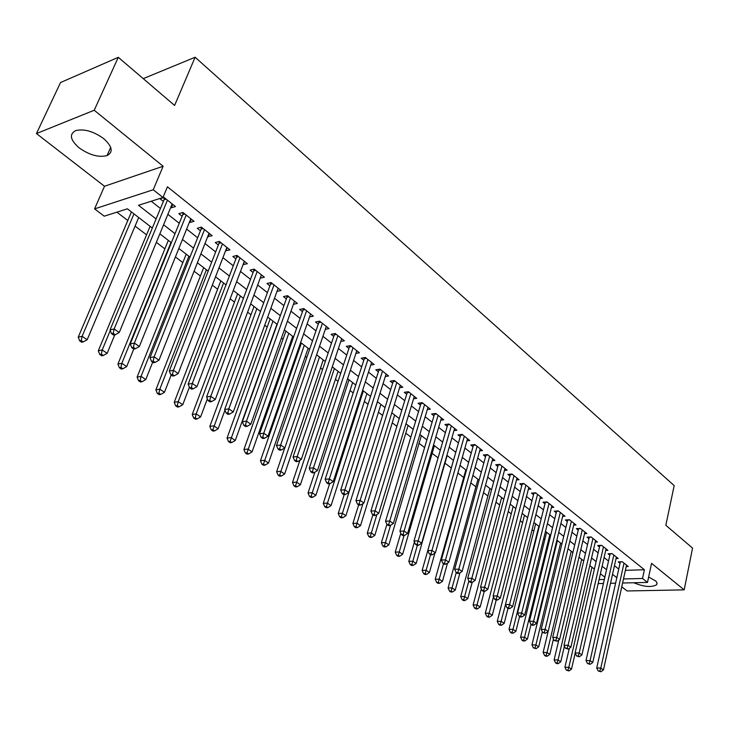 <?xml version="1.0" encoding="UTF-8"?>
<svg xmlns="http://www.w3.org/2000/svg" width="729" height="729" viewBox="0 0 729 729"><rect width="100%" height="100%" fill="white"/><g stroke="black" fill="none" stroke-linecap="round" stroke-linejoin="round"><path stroke-width="1.09" d="M79.16 147.878C89.448 155.104 98.743 157.674 107.054 155.596C113.46 152.106 112.33 146.447 103.664 138.601C93.485 131.311 84.172 128.641 75.716 130.582C69.018 134.191 70.175 139.959 79.16 147.878M633.774 582.744C643.944 586.945 651.58 587.601 656.656 584.731L657.084 583.036L655.845 581.068L648.637 577.031M152.325 228.031L127.411 208.813L104.22 216.185L94.579 208.886L153.236 189.75L162.986 197.495L138.528 205.277L156.097 218.955M104.502 186.26L163.123 166.248L94.223 110.243L118.289 57.318L60.534 82.541L36.45 133.562L104.502 186.26L94.579 208.886M621.755 586.809L627.113 590.964L684.185 589.861L651.544 563.335L647.489 582.425L622.593 583.009M116.895 212.157L127.803 220.504M135.084 226.081L146.538 234.838M156.352 242.347L164.882 248.871M175.416 256.936L182.833 262.604M194.069 271.197L200.402 276.045M212.312 285.157L217.616 289.213M230.154 298.808L234.474 302.107M247.614 312.167L250.986 314.746M264.709 325.243L267.16 327.121M281.44 338.037L283.025 339.249M289.841 344.471L290.707 345.136M297.824 350.576L298.562 351.141M305.333 356.326L306.809 357.456M320.532 367.945L322.582 369.521M335.422 379.344L338.037 381.34M350.038 390.525L353.182 392.931M364.372 401.488L368.036 404.285M378.433 412.249L382.588 415.43M392.238 422.802L396.868 426.347M405.789 433.172L410.874 437.063M419.084 443.341L424.606 447.57M432.142 453.329L438.083 457.876M444.963 463.143L451.287 467.982M457.876 473.021L463.699 477.477M470.816 482.917L475.9 486.808M483.518 492.631L487.883 495.975M495.984 502.172L499.657 504.987M508.231 511.539L511.239 513.845M520.26 520.743L522.62 522.547M532.07 529.783L533.81 531.113M543.679 538.658L544.818 539.533M555.088 547.388L555.644 547.816M94.223 110.243L36.45 133.562M118.289 57.318L174.605 105.441L195.117 57.245L674.179 485.605L665.832 525.272L692.55 548.099L684.185 589.861M170.768 207.3L171.379 207.792L175.452 206.535L164.116 197.513L160.043 198.807L163.369 201.441M189.449 222.108L189.941 222.491L194.023 221.288L182.933 212.476L178.851 213.706L182.104 216.285M207.719 236.579L212.185 235.731L201.341 227.102L197.249 228.286L200.42 230.801M225.589 250.74L229.954 249.856L219.338 241.417L215.246 242.538L218.354 245.008M243.076 264.6L247.35 263.688L236.961 255.423L232.852 256.499L235.895 258.904M260.198 278.159L264.372 277.22L254.202 269.129L250.093 270.149L253.072 272.509M276.974 291.4L281.039 290.47L271.079 282.551L266.96 283.526L269.885 285.832M293.423 304.303L297.359 303.446L287.609 295.692L283.49 296.612L286.342 298.881M309.533 316.942L313.352 316.158L303.793 308.558L299.674 309.442L302.471 311.657M325.307 329.335L329.016 328.606L319.648 321.17L315.529 321.999L318.272 324.177M340.762 341.482L344.361 340.808L335.185 333.517L331.066 334.31L333.754 336.443M355.907 353.392L359.406 352.772L350.412 345.619L346.293 346.375L348.927 348.462M370.751 365.065L374.15 364.491L365.338 357.483L361.219 358.203L363.798 360.244M385.304 376.519L388.612 375.991L379.973 369.12L375.845 369.794L378.378 371.799M399.574 387.746L402.791 387.263L394.316 380.529L390.197 381.167L392.685 383.135M413.571 398.772L416.706 398.326L408.395 391.71L404.276 392.32L406.709 394.243M427.294 409.58L430.347 409.169L422.191 402.69L418.082 403.255L420.469 405.151M440.763 420.196L443.742 419.813L435.742 413.452L431.632 413.99L433.974 415.849M453.985 430.611L456.883 430.265L449.028 424.023L444.927 424.524L447.223 426.347M466.952 440.835L469.786 440.516L462.077 434.393L457.976 434.867L460.236 436.653M479.682 450.877L482.452 450.586L474.88 444.572L470.788 445.018L473.003 446.777M492.184 460.737L494.882 460.473L487.446 454.568L483.363 454.987L485.541 456.709M504.459 470.424L507.092 470.187L499.793 464.382L495.72 464.774L497.852 466.469M516.515 479.937L519.094 479.718L511.922 474.014L507.849 474.379L509.954 476.046M528.361 489.287L530.876 489.086L523.832 483.491L519.768 483.828L521.827 485.459M539.998 498.472L542.458 498.29L535.533 492.786L531.477 493.105L533.51 494.709M551.425 507.502L553.83 507.338L547.032 501.935L542.987 502.217L544.973 503.803M562.66 516.378L565.021 516.232L558.332 510.911L554.295 511.184L556.254 512.733M573.705 525.099L576.01 524.971L569.44 519.741L565.403 519.987L567.335 521.517M584.558 533.683L586.818 533.564L580.357 528.425L576.338 528.643L578.225 530.147M595.238 542.112L597.443 542.011L591.091 536.954L587.082 537.164L588.941 538.631M605.735 550.413L607.895 550.322L601.644 545.347L597.643 545.529L599.475 546.978M616.051 558.569L618.174 558.487L612.032 553.603L608.041 553.767L609.836 555.188M625.382 570.333L644.4 569.75L167.433 186.797L162.986 197.495M151.24 201.231L160.444 208.476M167.88 214.326L179.261 223.274M186.633 229.079L197.659 237.754M204.977 243.513L215.656 251.924M222.928 257.638L233.28 265.784M240.488 271.452L250.521 279.344M257.674 284.975L267.397 292.63M274.505 298.216L283.927 305.633M290.98 311.183L300.111 318.373M307.119 323.876L315.976 330.848M322.929 336.315L331.513 343.077M338.411 348.508L346.74 355.059M353.592 360.445L361.666 366.805M368.473 372.154L376.31 378.315M383.062 383.636L390.662 389.614M397.369 394.89L404.732 400.686M411.393 405.925L418.546 411.557M425.162 416.76L432.097 422.219M438.667 427.385L445.392 432.68M451.916 437.81L458.441 442.95M464.92 448.043L471.253 453.028M477.686 458.085L483.837 462.924M490.225 467.954L496.194 472.647M502.536 477.641L508.323 482.197M514.628 487.154L520.242 491.574M526.502 496.495L531.951 500.787M538.175 505.68L543.46 509.835M549.639 514.701L554.769 518.738M560.902 523.568L565.886 527.486M571.983 532.279L576.812 536.079M582.872 540.845L587.556 544.536M593.579 549.274L598.126 552.855M604.104 557.557L608.515 561.029M614.456 565.704L618.739 569.067M626.211 566.597L628.289 566.533L622.238 561.722L618.256 561.868L620.033 563.271M195.117 57.245L143.239 78.641M163.123 166.248L153.236 189.75M644.4 569.75L642.531 578.48L647.489 582.425M604.86 577.204L600.404 573.778M594.381 569.121L589.797 565.586M583.729 560.902L578.999 557.257M572.894 552.546L568.019 548.782M561.877 544.044L556.847 540.162M550.659 535.396L545.483 531.395M539.26 526.593L533.92 522.474M527.65 517.636L522.146 513.389M515.84 508.523L510.172 504.149M503.812 499.237L497.971 494.736M491.565 489.797L485.55 485.149M479.099 480.174L472.902 475.39M466.405 470.378L460.017 465.448M453.474 460.4L446.886 455.315M440.307 450.24L433.509 444.991M426.875 439.879L419.877 434.475M413.197 429.326L405.98 423.749M399.255 418.564L391.81 412.824M385.04 407.593L377.367 401.679M370.542 396.412L362.632 390.307M355.761 385.003L347.605 378.706M340.68 373.366L332.269 366.878M325.289 361.493L316.614 354.804M309.588 349.382L300.64 342.475M293.568 337.017L284.337 329.891M277.202 324.387L267.68 317.042M260.499 311.493L250.667 303.911M243.431 298.325L233.289 290.507M225.999 284.875L215.529 276.801M208.184 271.133L197.386 262.795M189.977 257.082L178.824 248.48M171.361 242.721L159.851 233.836M599.074 579.61L604.35 579.473M615.604 583.182L610.51 583.3M603.439 583.464L598.172 583.592M623.486 578.972L642.531 578.48M163.578 224.778L175.024 233.699M182.45 239.477L193.54 248.115M200.912 253.847L211.656 262.212M218.964 267.908L229.371 276.018M236.633 281.667L246.721 289.522M253.92 295.127L263.698 302.735M270.842 308.303L280.319 315.684M287.417 321.207L296.603 328.36M303.647 333.846L312.55 340.78M319.548 346.22L328.178 352.945M335.121 358.349L343.496 364.874M350.385 370.232L358.504 376.556M365.338 381.887L373.221 388.019M380.009 393.305L387.646 399.255M394.389 404.504L401.797 410.272M408.495 415.484L415.676 421.08M422.328 426.255L429.299 431.686M435.896 436.826L442.667 442.093M449.219 447.196L455.78 452.308M462.286 457.375L468.656 462.332M475.117 467.362L481.295 472.173M487.719 477.176L493.715 481.842M500.085 486.808L505.908 491.337M512.232 496.267L517.882 500.659M524.169 505.552L529.646 509.817M535.888 514.683L541.21 518.82M547.415 523.65L552.564 527.668M558.733 532.471L563.736 536.362M569.859 541.128L574.716 544.909M580.794 549.648L585.505 553.311M591.547 558.022L596.122 561.576M602.118 566.251L606.555 569.704M612.515 574.352L616.825 577.696M261.474 274.915L260.253 278.205M244.488 261.41L243.24 264.727M227.138 247.623L225.853 250.949M209.414 233.526L208.093 236.879M191.29 219.119L189.941 222.491M172.773 204.402L171.379 207.792M622.347 561.804L620.343 561.877L596.741 667.983L600.796 668.083L624.015 563.125M599.839 671.017L598.217 670.981L600.906 671.755L599.839 671.017L600.796 668.083L603.448 669.924L626.53 565.13M596.741 667.983L598.217 670.981M600.906 671.755L603.448 669.924M569.313 648.318L564.92 667.226L568.83 667.327L571.509 669.14L575.19 653.138M591.957 567.253L568.83 667.327L567.909 670.206L566.342 670.17L568.985 670.935L567.909 670.206M571.509 669.14L568.985 670.935M566.342 670.17L564.92 667.226M612.169 553.712L610.155 553.794L586.007 660.529L590.08 660.611L613.827 555.033M589.114 663.572L587.492 663.545L590.198 664.329L589.114 663.572L590.08 660.611L592.777 662.488L616.388 557.074M586.007 660.529L587.492 663.545M590.198 664.329L592.777 662.488M601.817 545.483L599.803 545.574L575.09 652.947L579.172 653.011L603.475 546.805M578.206 656.009L576.575 655.982L579.309 656.765L578.206 656.009L579.172 653.011L581.915 654.915L606.081 548.873M575.09 652.947L576.575 655.982M579.309 656.765L581.915 654.915M591.301 537.118L589.269 537.227L563.982 645.229L568.073 645.274L592.95 538.439M567.107 648.309L565.476 648.281L568.228 649.083L567.107 648.309L568.073 645.274L570.862 647.224L595.602 540.544M563.982 645.229L565.476 648.281M568.228 649.083L570.862 647.224M580.594 528.616L578.571 528.725L552.682 637.383L556.783 637.41L582.252 529.928M555.817 640.472L554.177 640.454L556.956 641.256L555.817 640.472L556.783 637.41L559.626 639.388L584.94 532.07M552.682 637.383L554.177 640.454M556.956 641.256L559.626 639.388M558.824 639.953L554.113 659.9L558.04 659.982L560.756 661.823L564.428 646.131M581.678 559.325L558.04 659.982L557.111 662.898L555.544 662.861L556.637 663.6L558.204 663.636L557.111 662.898M560.756 661.823L558.204 663.636M555.544 662.861L554.113 659.9M569.714 519.959L567.681 520.087L541.191 629.391L545.292 629.4L548.181 631.414L543.123 652.455L547.06 652.51L549.821 654.387L553.475 639.014M571.235 551.27L547.06 652.51L546.13 655.453L544.563 655.426L545.666 656.182L547.242 656.209L546.13 655.453M549.821 654.387L547.242 656.209M544.563 655.426L543.123 652.455M557.403 540.59L531.951 644.873L535.897 644.919L538.704 646.833L542.34 631.779M560.619 543.078L535.897 644.919L534.968 647.89L533.391 647.871L536.088 648.655L534.968 647.89M538.704 646.833L536.088 648.655M533.391 647.871L531.951 644.873M546.622 532.27L520.588 637.164L524.534 637.192L527.395 639.133L531.013 624.398M549.83 534.749L524.534 637.192L523.604 640.199L522.028 640.18L523.176 640.955L524.752 640.973L523.604 640.199M527.395 639.133L524.752 640.973M522.028 640.18L520.588 637.164M544.326 632.49L542.686 632.49L545.483 633.301L544.326 632.49L571.363 521.271M574.097 523.449L548.181 631.414L545.483 633.301M541.191 629.391L542.686 632.49M535.651 523.814L509.024 629.327L512.979 629.337L515.886 631.314L519.595 616.488M538.859 526.283L512.979 629.337L512.05 632.371L510.473 632.362L511.64 633.155L513.216 633.155L512.05 632.371M515.886 631.314L513.216 633.155M510.473 632.362L509.024 629.327M558.642 511.166L556.601 511.293L529.482 621.263L533.601 621.254L560.291 512.469M532.635 624.379L530.985 624.379L532.161 625.2L533.81 625.2L532.635 624.379L533.601 621.254L536.544 623.304L563.07 514.683M529.482 621.263L530.985 624.379M533.81 625.2L536.544 623.304M524.506 515.212L497.26 621.345L501.224 621.336L504.186 623.35L507.976 608.433M505.489 604.651L500.294 624.407L498.709 624.407L499.894 625.209L501.479 625.209L500.294 624.407M504.186 623.35L501.479 625.209M498.709 624.407L497.26 621.345M547.379 502.208L545.338 502.354L517.572 612.989L521.691 612.961L549.019 503.511M520.725 616.114L519.075 616.123L520.278 616.953L521.928 616.944L520.725 616.114L521.691 612.961L524.689 615.048L551.853 505.771M517.572 612.989L519.075 616.123M521.928 616.944L524.689 615.048M513.17 506.455L485.295 613.235L489.259 613.198L492.275 615.249L496.212 600.022M493.506 596.851L488.33 616.297L486.744 616.306L487.947 617.126L489.533 617.117L488.33 616.297M492.275 615.249L489.533 617.117M486.744 616.306L485.295 613.235M535.924 493.096L533.874 493.26L505.443 604.56L509.571 604.514L537.555 494.399M508.605 607.704L506.956 607.722L508.177 608.569L509.826 608.551L508.605 607.704L509.571 604.514L512.624 606.637L540.444 496.695M505.443 604.56L506.956 607.722M509.826 608.551L512.624 606.637M501.634 497.561L473.112 604.97L477.085 604.924L480.147 607.002L484.284 591.31M481.313 588.923L476.155 608.05L474.561 608.068L475.791 608.897L477.377 608.879L476.155 608.05M480.147 607.002L477.377 608.879M474.561 608.068L473.112 604.97M524.26 483.828L522.21 484.001L493.096 595.985L497.233 595.912L525.891 485.122M496.258 599.138L494.608 599.165L495.848 600.022L497.506 600.003L496.258 599.138L497.233 595.912L500.34 598.072L528.826 487.464M493.096 595.985L494.608 599.165M497.506 600.003L500.34 598.072M489.897 488.503L460.71 596.559L464.692 596.486L467.808 598.609L472.146 582.425L470.879 581.523L469.221 581.569L470.515 582.462L472.173 582.425L475.08 580.475L471.854 578.225L501.935 466.077M468.893 580.867L463.753 599.657L462.168 599.675L463.416 600.523L465.011 600.496L463.753 599.657M467.808 598.609L465.011 600.496M462.168 599.675L460.71 596.559M512.396 474.397L510.336 474.579L480.52 587.246L484.657 587.155L514.018 475.691M483.691 590.408L482.033 590.444L483.3 591.328L484.958 591.292L483.691 590.408L484.657 587.155L487.829 589.36L517.007 478.06M480.52 587.246L482.033 590.444M484.958 591.292L487.829 589.36M477.96 479.29L448.089 588.002L452.071 587.902L455.242 590.071L459.935 572.866M456.263 572.584L451.133 591.101L449.547 591.137L450.814 592.003L452.408 591.966L451.133 591.101M455.242 590.071L452.408 591.966M449.547 591.137L448.089 588.002M504.978 468.501L475.08 580.475M470.879 581.523L471.854 578.225L467.708 578.343L498.335 464.519M467.708 578.343L469.221 581.569M465.813 469.923L435.231 579.282L439.223 579.163L442.457 581.368L447.515 563.098M443.514 563.745L438.284 582.398L436.689 582.444L437.983 583.318L439.578 583.273L438.284 582.398M442.457 581.368L439.578 583.273M436.689 582.444L435.231 579.282M488.011 455.014L485.951 455.224L454.65 569.276L458.814 569.139L489.624 456.29M457.839 572.475L456.172 572.529L457.493 573.441L459.152 573.386L457.839 572.475L458.814 569.139L462.095 571.427L492.722 458.76M485.951 455.224L486.043 454.705M454.65 569.276L456.172 572.529M459.152 573.386L462.095 571.427M453.447 460.382L422.137 570.406L426.128 570.269L429.427 572.502L434.894 553.129M430.529 554.751L425.198 573.532L423.604 573.586L424.916 574.479L426.52 574.425L425.198 573.532M429.427 572.502L426.52 574.425M423.604 573.586L422.137 570.406M475.49 445.054L473.422 445.282L441.355 560.045L445.519 559.872L477.094 446.33M444.544 563.244L442.877 563.307L444.216 564.237L445.884 564.173L444.544 563.244L445.519 559.872L448.864 562.205L480.247 448.836M473.422 445.282L473.513 444.717M441.355 560.045L442.877 563.307M445.884 564.173L448.864 562.205M462.733 434.912L460.664 435.149L427.795 550.623L431.969 550.431L464.327 436.188M430.994 553.84L429.326 553.912L430.693 554.86L432.361 554.787L430.994 553.84L431.969 550.431L435.377 552.81L467.544 438.74M460.664 435.149L460.764 434.539M427.795 550.623L429.326 553.912M432.361 554.787L435.377 552.81M449.738 424.579L447.661 424.834L413.981 541.027L418.154 540.809L451.333 425.845M417.179 544.253L415.512 544.344L416.906 545.31L418.574 545.228L417.179 544.253L418.154 540.809L421.635 543.233L454.604 428.452M447.661 424.834L447.77 424.178M413.981 541.027L415.512 544.344M418.574 545.228L421.635 543.233M436.498 414.054L434.42 414.327L399.902 531.241L404.076 530.994L438.083 415.32M403.101 534.485L401.433 534.585L402.845 535.569L404.522 535.469L403.101 534.485L404.076 530.994L407.62 533.464L441.419 417.972M434.42 414.327L434.539 413.607M399.902 531.241L401.433 534.585M404.522 535.469L407.62 533.464M423.011 403.337L420.934 403.62L385.541 521.271L389.714 520.989L424.579 404.586M388.739 524.525L387.072 524.625L388.521 525.636L390.188 525.527L388.739 524.525L389.714 520.989L393.332 523.513L427.978 407.283M420.934 403.62L421.052 402.845M385.541 521.271L387.072 524.625M390.188 525.527L393.332 523.513M409.261 392.402L407.183 392.712L370.888 511.093L375.071 510.783L410.828 393.651M374.095 514.355L372.419 514.474L373.895 515.503L375.572 515.385L374.095 514.355L375.071 510.783L378.761 513.353L414.291 396.403M407.183 392.712L407.301 391.874M370.888 511.093L372.419 514.474M375.572 515.385L378.761 513.353M395.246 381.267L393.168 381.586L355.943 500.714L360.126 500.367L396.804 382.497M359.151 503.985L357.483 504.122L358.987 505.161L360.664 505.033L359.151 503.985L360.126 500.367L363.889 502.992L400.33 385.304M393.168 381.586L393.296 380.684M355.943 500.714L357.483 504.122M360.664 505.033L363.889 502.992M380.957 369.904L378.88 370.241L340.698 490.116L344.881 489.751L382.506 371.134M343.906 493.405L342.238 493.551L343.769 494.617L345.446 494.481L343.906 493.405L344.881 489.751L348.726 492.421L386.106 373.995M378.88 370.241L379.007 369.275M340.698 490.116L342.238 493.551M345.446 494.481L348.726 492.421M366.386 358.322L364.309 358.677L325.143 479.308L329.326 478.907L367.917 359.543M328.351 482.616L326.674 482.771L328.25 483.856L329.918 483.701L328.351 482.616L329.326 478.907L333.244 481.641L371.59 362.459M364.309 358.677L364.445 357.638M325.143 479.308L326.674 482.771M329.918 483.701L333.244 481.641M351.524 346.503L349.446 346.886L309.26 468.282L313.443 467.836L353.046 347.715M312.468 471.59L310.8 471.763L312.395 472.875L314.071 472.702L312.468 471.59L313.443 467.836L317.443 470.624L356.791 350.695M349.446 346.886L349.583 345.774M309.26 468.282L310.8 471.763M314.071 472.702L317.443 470.624M336.37 334.456L334.283 334.857L293.049 457.019L297.222 456.536L337.873 335.65M296.256 460.336L294.58 460.528L296.22 461.657L297.888 461.475L296.256 460.336L297.222 456.536L301.314 459.388L341.701 338.693M334.283 334.857L334.429 333.663M293.049 457.019L294.58 460.528M297.888 461.475L301.314 459.388M320.906 322.163L318.819 322.582L276.491 445.519L280.665 445L322.391 323.348M279.699 448.845L278.022 449.046L279.699 450.212L281.367 450.012L279.699 448.845L280.665 445L284.839 447.907L326.291 326.446M318.819 322.582L318.974 321.307M276.491 445.519L278.022 449.046M281.367 450.012L284.839 447.907M305.114 309.606L303.036 310.053L259.579 433.764L263.752 433.208L306.59 310.782M262.786 437.108L261.11 437.327L262.823 438.512L264.49 438.293L262.786 437.108L263.752 433.208L268.017 436.179L310.572 313.953M303.036 310.053L303.191 308.686M259.579 433.764L261.11 437.327M264.49 438.293L268.017 436.179M289.003 296.803L286.925 297.268L242.301 421.763L246.466 421.171L290.461 297.961M245.5 425.116L243.832 425.353L245.582 426.565L247.249 426.328L245.5 425.116L246.466 421.171L250.822 424.205L294.525 301.195M286.925 297.268L287.089 295.81M242.301 421.763L243.832 425.353M247.249 426.328L250.822 424.205M272.555 283.727L270.477 284.21L224.65 409.507L228.806 408.86L273.995 284.875M227.849 412.869L226.181 413.115L227.967 414.354L229.626 414.099L227.849 412.869L228.806 408.86L233.262 411.967L278.15 288.174M270.477 284.21L270.65 282.652M224.65 409.507L226.181 413.115M229.626 414.099L233.262 411.967M255.751 270.368L253.674 270.878L206.599 396.968L210.754 396.284L257.182 271.498M209.797 400.339L208.139 400.613L209.961 401.87L211.62 401.606L209.797 400.339L210.754 396.284L215.31 399.456L261.419 274.869M253.674 270.878L253.865 269.22M206.599 396.968L208.139 400.613M211.62 401.606L215.31 399.456M238.593 256.726L236.524 257.264L188.155 384.156L192.301 383.427L240.005 257.847M191.344 387.536L189.686 387.819L191.554 389.113L193.212 388.83L191.344 387.536L192.301 383.427L196.948 386.662L244.333 261.283M236.524 257.264L236.715 255.487M188.155 384.156L189.686 387.819M193.212 388.83L196.948 386.662M221.06 242.793L218.992 243.358L169.292 371.052L173.42 370.268L222.454 243.896M172.472 374.442L170.823 374.742L172.727 376.064L174.377 375.763L172.472 374.442L173.42 370.268L178.186 373.585L226.874 247.413M218.992 243.358L219.201 241.454M169.292 371.052L170.823 374.742M174.377 375.763L178.186 373.585M203.154 228.551L201.086 229.143L149.992 357.647L154.12 356.818L204.512 229.635M153.172 361.046L151.523 361.365L153.473 362.723L155.122 362.395L153.172 361.046L154.12 356.818L158.986 360.208L209.041 233.225M201.086 229.143L201.304 227.12M149.992 357.647L151.523 361.365M155.122 362.395L158.986 360.208M184.838 213.989L182.779 214.608L130.254 343.933L134.364 343.049L186.187 215.055M133.416 347.332L131.776 347.687L133.772 349.063L135.412 348.717L133.416 347.332L134.364 343.049L139.339 346.521L190.807 218.736M182.779 214.608L183.006 212.531M130.254 343.933L131.776 347.687M135.412 348.717L139.339 346.521M166.121 199.108L164.061 199.755L110.052 329.9L114.143 328.961L167.442 200.156M113.205 333.308L111.564 333.682L113.615 335.094L115.246 334.729L113.205 333.308L114.143 328.961L119.246 332.515L172.162 203.91M164.061 199.755L164.298 197.659M110.052 329.9L111.564 333.682M115.246 334.729L119.246 332.515M414.418 541.975L408.805 561.357L412.796 561.193L416.159 563.481L447.15 455.525M417.389 545.283L411.867 564.501L410.263 564.565L411.612 565.476L413.215 565.412L411.867 564.501M416.159 563.481L413.215 565.412M410.263 564.565L408.805 561.357M400.804 533.209L395.218 552.145L399.219 551.962L402.636 554.286L434.384 445.665M404.048 535.496L398.289 555.298L396.685 555.37L398.052 556.3L399.656 556.227L398.289 555.298M402.636 554.286L399.656 556.227M396.685 555.37L395.218 552.145M386.917 524.297L381.376 542.759L385.377 542.549L388.867 544.918L421.38 435.632M390.534 525.308L384.447 545.93L382.843 546.003L384.238 546.95L385.841 546.868L384.447 545.93M388.867 544.918L385.841 546.868M382.843 546.003L381.376 542.759M372.893 514.802L367.27 533.191L371.271 532.954L374.824 535.368L408.131 425.417M376.875 514.556L370.341 536.371L368.737 536.462L370.159 537.428L371.763 537.337L370.341 536.371M374.824 535.368L371.763 537.337M368.737 536.462L367.27 533.191M358.65 504.933L352.891 523.44L356.9 523.176L360.518 525.636L394.644 415.011M362.969 503.575L355.962 526.63L354.358 526.739L355.816 527.714L357.41 527.614L355.962 526.63M360.518 525.636L357.41 527.614M354.358 526.739L352.891 523.44M344.225 494.581L338.229 513.498L342.238 513.207L345.929 515.713L380.902 404.404M377.422 401.725L341.309 516.706L339.705 516.815L341.181 517.818L342.785 517.708L341.309 516.706M345.929 515.713L342.785 517.708M339.705 516.815L338.229 513.498M329.626 483.728L323.284 503.365L327.294 503.037L331.057 505.598L366.897 393.596M363.352 390.862L326.364 506.582L324.76 506.701L326.264 507.721L327.868 507.603L326.364 506.582M331.057 505.598L327.868 507.603M324.76 506.701L323.284 503.365M314.892 472.201L308.039 493.032L312.048 492.667L315.885 495.283L352.626 382.588M349.018 379.8L311.119 496.249L309.515 496.394L311.055 497.433L312.659 497.296L311.119 496.249M315.885 495.283L312.659 497.296M309.515 496.394L308.039 493.032M299.947 460.218L292.493 482.48L296.493 482.097L300.412 484.758L338.074 371.362M334.392 368.519L295.564 485.714L293.96 485.869L295.537 486.926L297.131 486.781L295.564 485.714M300.412 484.758L297.131 486.781M293.96 485.869L292.493 482.48M284.738 447.971L276.628 471.727L280.629 471.299L284.629 474.023L323.248 359.916M319.493 357.019L279.699 474.971L278.095 475.135L279.699 476.219L281.303 476.055L279.699 474.971M284.629 474.023L281.303 476.055M278.095 475.135L276.628 471.727M301.387 343.049L260.435 460.746L264.436 460.291L268.518 463.061L308.121 348.243M304.294 345.291L263.506 463.999L261.911 464.182L263.543 465.284L265.146 465.111L263.506 463.999M268.518 463.061L265.146 465.111M261.911 464.182L260.435 460.746M285.905 331.103L243.914 449.538L247.906 449.046L252.07 451.88L292.693 336.342M288.793 333.326L246.985 452.8L245.381 453.001L247.049 454.131L248.653 453.93L246.985 452.8M252.07 451.88L248.653 453.93M245.381 453.001L243.914 449.538M270.122 318.928L227.038 438.102L231.029 437.564L235.285 440.462L276.965 324.205M272.974 321.124L230.109 441.373L228.514 441.583L230.218 442.731L231.813 442.53L230.109 441.373M235.285 440.462L231.813 442.53M228.514 441.583L227.038 438.102M254.02 306.499L209.815 426.419L213.797 425.845L218.135 428.798L224.942 410.19M256.845 308.677L212.877 429.7L211.282 429.928L213.023 431.103L214.618 430.875L212.877 429.7M218.135 428.798L214.618 430.875M211.282 429.928L209.815 426.419M237.59 293.823L192.219 414.482L196.192 413.872L200.63 416.888L207.373 398.799M240.37 295.974L196.192 413.872L195.281 417.781L193.686 418.018L195.463 419.221L197.058 418.984L195.281 417.781M200.63 416.888L197.058 418.984M193.686 418.018L192.219 414.482M220.814 280.875L174.249 402.299L178.213 401.643L182.742 404.723L189.412 387.172M223.566 282.998L178.213 401.643L177.293 405.597L175.707 405.853L177.53 407.083L179.115 406.828L177.293 405.597M182.742 404.723L179.115 406.828M175.707 405.853L174.249 402.299M203.683 267.661L155.878 389.842L159.833 389.14L164.462 392.293L171.178 374.998M206.398 269.757L159.833 389.14L158.922 393.15L157.346 393.423L159.195 394.681L160.781 394.407L158.922 393.15M164.462 392.293L160.781 394.407M157.346 393.423L155.878 389.842M186.196 254.166L137.107 377.112L141.052 376.364L145.782 379.59L152.68 362.176M188.875 256.234L141.052 376.364L140.141 380.429L138.565 380.72L140.46 382.005L142.037 381.714L140.141 380.429M145.782 379.59L142.037 381.714M138.565 380.72L137.107 377.112M168.335 240.388L117.916 364.099L121.843 363.306L126.682 366.596L133.772 349.063M170.969 242.42L121.843 363.306L120.941 367.425L119.374 367.735L121.315 369.047L122.882 368.737L120.941 367.425M126.682 366.596L122.882 368.737M119.374 367.735L117.916 364.099M150.092 226.309L98.297 350.786L102.206 349.947L107.154 353.319L114.79 334.83M110.289 330.474L102.206 349.947L101.313 354.13L99.745 354.458L101.732 355.798L103.299 355.47L101.313 354.13M107.154 353.319L103.299 355.47M99.745 354.458L98.297 350.786M131.448 211.92L78.231 337.181L82.122 336.288L87.188 339.732L138.692 217.515M133.981 213.879L82.122 336.288L81.229 340.525L79.671 340.871L81.703 342.247L83.261 341.892L81.229 340.525M87.188 339.732L83.261 341.892M79.671 340.871L78.231 337.181M500.313 464.792L498.253 464.984M408.431 391.746L407.301 391.91M394.416 380.602L393.286 380.784M380.137 369.248L379.007 369.439M365.566 357.666L364.436 357.866M350.713 345.856L349.583 346.065M335.559 333.809L334.429 334.028M320.095 321.516L318.965 321.744M304.312 308.968L303.182 309.214M288.21 296.165L287.071 296.421M271.762 283.089L270.632 283.362M254.968 269.739L253.838 270.022M237.818 256.107L236.688 256.398M220.295 242.174L219.165 242.484M202.389 227.94L201.259 228.259M184.082 213.387L182.961 213.725M165.374 198.516L164.253 198.862M107.054 155.596L110.699 147.367M656.656 584.731L657.048 582.881"/></g></svg>
